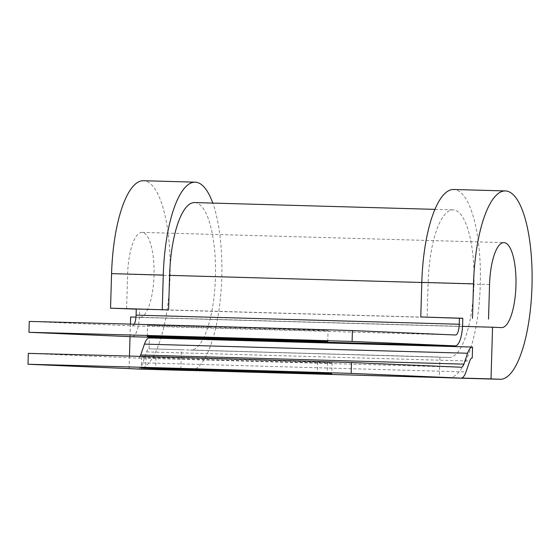 <?xml version="1.0" encoding="UTF-8"?>
<svg xmlns="http://www.w3.org/2000/svg" width="560" height="560" viewBox="0 0 560 560"><rect width="100%" height="100%" fill="white"/><g stroke="black" fill="none" stroke-linecap="round" stroke-linejoin="round"><path stroke-width="0.42" stroke-dasharray="2.8 2.1" d="M203.861 358.547A90.3 0.392 -178.3 0 0 141.631 357.077A90.3 0.392 -178.3 0 0 146.097 357.329L156.016 357.756A90.3 0.392 -178.3 0 0 255.997 360.99A90.3 0.392 -178.3 0 0 332.073 362.859A90.3 0.392 -178.3 0 0 327.614 362.607L317.688 362.18A90.3 0.392 -178.3 0 0 203.861 358.547M209.776 326.809A90.3 0.392 1.7 0 1 328.062 330.687A90.3 0.392 1.7 0 1 265.832 329.217A90.3 0.392 1.7 0 1 147.546 325.332A90.3 0.392 1.7 0 1 209.776 326.809M136.269 309.001L462.798 318.283M132.125 336.735A21.77 6.762 91.6 0 0 139.468 315.266L139.65 309.148M29.274 321.426L132.384 325.857A10.885 3.381 91.6 0 0 132.405 325.857A10.885 3.381 91.6 0 0 134.253 324.226M140.119 356.37A10.885 3.381 -88.4 0 1 138.208 358.106A10.885 3.381 -88.4 0 1 138.194 358.106L28.322 353.381M137.935 368.984A21.77 6.762 -88.4 0 0 142.835 362.817L146.601 351.904A10.885 3.381 91.6 0 1 149.065 348.817A10.885 3.381 91.6 0 1 149.086 348.824L149.408 337.939M194.6 202.573A73.801 22.925 91.6 0 1 215.439 276.997A73.801 22.925 91.6 0 1 190.435 350.119A73.801 22.925 91.6 0 1 190.33 350.119L448.854 357.427A73.801 22.925 91.6 0 0 448.959 357.427A73.801 22.925 91.6 0 0 473.956 284.298A73.801 22.925 91.6 0 0 453.124 209.881A73.801 22.925 91.6 0 0 428.134 282.667L427.105 317.226M190.33 350.119L439.922 357.042L439.313 377.44L461.573 378.063M448.854 357.427L149.065 348.817M149.086 348.824L181.398 349.734L180.796 370.132L185.122 370.314M462.798 318.374L136.262 309.148M501.487 327.607L139.552 317.38A42.511 13.209 91.6 0 0 139.615 317.38A42.511 13.209 91.6 0 0 154.014 275.261A42.511 13.209 91.6 0 0 142.016 232.386A42.511 13.209 91.6 0 0 127.617 274.316L126.595 308.875M138.285 369.061A94.213 29.267 91.6 0 0 170.072 275.499A94.213 29.267 91.6 0 0 143.472 180.712M190.974 370.482A94.213 29.267 91.6 0 0 219.492 306.425A94.213 29.267 91.6 0 0 212.786 203.084M448.511 377.825A94.213 29.267 91.6 0 0 480.298 284.263A94.213 29.267 91.6 0 0 453.705 189.483M133.56 368.795L180.796 370.132M130.41 324.121L130.039 336.651M129.465 356.076L129.094 368.606M139.552 317.38L130.62 316.995M462.532 326.375L135.968 317.149M443.646 377.622L439.313 377.44M146.097 357.329L145.782 367.962M139.468 315.266L462.616 324.401M138.194 358.106L461.349 367.234M132.384 325.857L455.539 334.992M421.799 282.492L428.134 282.667M146.601 351.904L469.756 361.039M142.835 362.817L465.99 371.945M327.614 362.607L327.292 373.485M317.688 362.18L317.366 373.058M156.016 357.756L155.708 368.165M489.552 284.55L127.617 274.316M141.631 357.077L141.309 367.955M327.74 341.565L328.062 330.687M138.208 358.106L461.363 367.234M132.405 325.857L455.553 334.992M190.435 350.119L448.959 357.427M434.945 209.363L453.124 209.881M147.217 336.21L147.546 325.332M332.073 362.859L331.751 373.737M139.615 317.38L501.543 327.614M142.016 232.386L503.944 242.62"/><path stroke-width="0.84" d="M203.539 369.425A90.3 0.392 -178.3 0 0 141.309 367.955A90.3 0.392 -178.3 0 0 145.775 368.207L155.694 368.634A90.3 0.392 -178.3 0 0 255.675 371.868A90.3 0.392 -178.3 0 0 331.751 373.737A90.3 0.392 -178.3 0 0 327.292 373.485L317.366 373.058A90.3 0.392 -178.3 0 0 203.539 369.425M209.454 337.687A90.3 0.392 1.7 0 1 327.74 341.565A90.3 0.392 1.7 0 1 265.51 340.095A90.3 0.392 1.7 0 1 147.217 336.21A90.3 0.392 1.7 0 1 209.454 337.687M352.1 341.439A382.62 1.659 -178.3 0 0 28.945 332.304L29.274 321.426A382.62 1.659 1.7 0 1 352.422 330.561L352.1 341.439L455.217 345.87A21.77 6.762 91.6 0 0 455.245 345.87A21.77 6.762 91.6 0 0 462.616 324.401L462.798 318.283L420.777 316.953L462.798 318.374M352.422 330.561L455.539 334.992A10.885 3.381 91.6 0 0 455.553 334.992A10.885 3.381 91.6 0 0 459.242 324.254L459.424 318.136M134.253 324.226A10.885 3.381 91.6 0 0 136.087 315.126L136.269 309.001L168.588 309.918L169.61 275.366L421.799 282.492M28.945 332.304L132.062 336.735A21.77 6.762 91.6 0 0 132.097 336.735A21.77 6.762 91.6 0 0 132.125 336.735M472.5 347.074L149.408 337.939A21.77 6.762 91.6 0 0 149.373 337.939L472.528 347.074A21.77 6.762 91.6 0 1 472.563 347.074L472.234 357.952A10.885 3.381 91.6 0 0 472.22 357.952A10.885 3.381 91.6 0 0 469.756 361.039L465.99 371.945A21.77 6.762 -88.4 0 1 461.055 378.112A21.77 6.762 -88.4 0 1 461.027 378.112L351.155 373.394L351.477 362.516A382.62 1.659 1.7 0 0 28.322 353.381L28 364.259A382.62 1.659 1.7 0 1 351.155 373.394M137.935 368.984A21.77 6.762 -88.4 0 1 137.9 368.984A21.77 6.762 -88.4 0 1 137.872 368.984L28 364.259M472.528 347.074A21.77 6.762 91.6 0 0 467.593 353.241L463.834 364.154A10.885 3.381 -88.4 0 1 461.363 367.234A10.885 3.381 -88.4 0 1 461.349 367.234L351.477 362.516M149.373 337.939A21.77 6.762 91.6 0 0 144.438 344.106L140.679 355.019A10.885 3.381 -88.4 0 1 140.119 356.37M434.945 209.363L194.6 202.573A73.801 22.925 91.6 0 0 169.61 275.366M212.786 203.084A94.213 29.267 91.6 0 0 195.181 182.175L143.472 180.712A94.213 29.267 91.6 0 0 111.573 273.63L110.544 308.182L168.588 309.918M195.181 182.175A94.213 29.267 91.6 0 0 163.275 275.093L162.253 309.645M448.511 377.825A94.213 29.267 91.6 0 1 448.378 377.825A94.213 29.267 91.6 0 1 448.245 377.818L499.954 379.281L491.022 378.896L492.555 327.222L501.487 327.607A42.511 13.209 91.6 0 0 501.543 327.614A42.511 13.209 91.6 0 0 515.949 285.488A42.511 13.209 91.6 0 0 503.944 242.62A42.511 13.209 91.6 0 0 489.552 284.55L488.523 319.102M136.262 309.148L110.544 308.182M499.954 379.281A94.213 29.267 91.6 0 0 500.087 379.288A94.213 29.267 91.6 0 0 532 285.943A94.213 29.267 91.6 0 0 505.407 190.939L453.705 189.483A94.213 29.267 91.6 0 0 421.799 282.394L420.777 316.953M505.407 190.939A94.213 29.267 91.6 0 0 473.501 283.857L472.479 318.409M129.094 368.606L138.019 369.054A94.213 29.267 91.6 0 0 138.152 369.061A94.213 29.267 91.6 0 0 138.285 369.061M138.019 369.054L189.721 370.517A94.213 29.267 91.6 0 0 189.854 370.517A94.213 29.267 91.6 0 0 190.974 370.482M189.721 370.517L185.122 370.314M129.087 368.669L133.56 368.795M135.968 317.149L130.62 316.995L130.41 324.121M130.039 336.651L129.465 356.076M492.555 327.222L462.532 326.375M461.573 378.063L491.022 378.896M448.245 377.818L443.646 377.622M137.872 368.984L461.027 378.112M132.062 336.735L455.217 345.87M140.679 355.019L463.834 364.154M144.438 344.106L467.593 353.241M136.087 315.126L459.242 324.254M155.708 368.165L155.694 368.634M111.573 273.63L163.275 275.093M421.799 282.394L473.501 283.857M132.097 336.735L455.245 345.87M137.9 368.984L461.055 378.112M138.152 369.061L189.854 370.517M448.378 377.825L500.087 379.288"/></g></svg>
